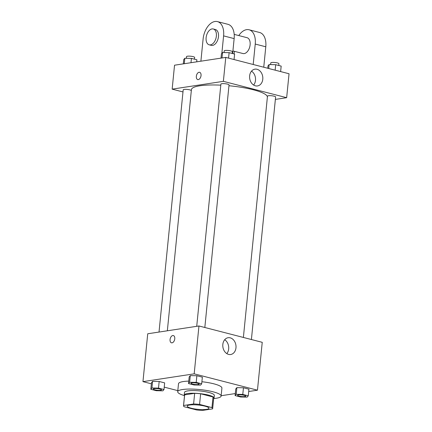 <?xml version="1.0" encoding="UTF-8"?>
<svg xmlns="http://www.w3.org/2000/svg" width="432" height="432" viewBox="0 0 432 432"><rect width="100%" height="100%" fill="white"/><g stroke="black" fill="none" stroke-linecap="round" stroke-linejoin="round"><path stroke-width="0.65" d="M206.523 409.363A10.908 2.171 5.7 0 1 194.362 408.877A10.908 2.171 5.7 0 1 187.234 406.102A10.908 2.171 5.7 0 1 198.299 405.027A10.908 2.171 5.7 0 1 208.937 408.267A10.908 2.171 5.7 0 1 206.523 409.363M211.955 407.614L199.579 404.417A14.65 2.911 5.7 0 0 193.601 403.969L183.584 405.497A14.65 2.911 5.7 0 0 183.508 405.729A14.65 2.911 5.7 0 0 184.21 406.755L196.592 409.952A14.65 2.911 5.7 0 0 202.565 410.4L212.587 408.877A14.65 2.911 5.7 0 0 212.663 408.64A14.65 2.911 5.7 0 0 211.955 407.614L213.019 396.976L200.642 393.779L199.579 404.417M183.508 405.729L184.572 395.096A14.65 2.911 5.7 0 1 184.642 394.859L183.584 405.497M200.642 393.779A14.65 2.911 5.7 0 0 194.665 393.336L184.642 394.859M213.019 396.976A14.65 2.911 5.7 0 1 213.721 398.002L212.663 408.64M213.656 398.639A14.996 2.981 -174.3 0 0 214.067 398.039A14.996 2.981 -174.3 0 0 199.444 393.579A14.996 2.981 -174.3 0 0 184.221 395.059A14.996 2.981 -174.3 0 0 184.507 395.728M184.221 395.059L184.491 392.402A14.996 2.981 5.7 0 1 199.708 390.922A14.996 2.981 5.7 0 1 214.337 395.377L214.067 398.039M194.665 393.336L193.601 403.969M184.399 395.599A21.816 4.336 5.7 0 1 177.703 391.721A21.816 4.336 5.7 0 1 199.843 389.572A21.816 4.336 5.7 0 1 221.119 396.058A21.816 4.336 5.7 0 1 216.286 398.25A21.816 4.336 5.7 0 1 213.786 398.536M177.703 391.721L178.502 383.746A21.816 4.336 5.7 0 1 188.768 381.11M201.895 381.726A21.816 4.336 5.7 0 1 221.913 388.076L221.119 396.058M163.987 389.534L164.651 382.887L159.17 381.472L152.588 381.348L151.486 382.644L150.827 389.291L156.303 390.706L162.886 390.83L163.987 389.534L158.506 388.12L151.929 387.995L150.827 389.291M201.69 383.8L202.354 377.152L196.873 375.732L190.291 375.613L189.189 376.904L188.525 383.551L194.006 384.966L200.588 385.09L201.69 383.8L196.209 382.379L189.626 382.261L188.525 383.551M248.692 391.522L257.461 390.188L194.179 373.842L142.954 381.634L151.373 383.81M164.23 387.131L177.811 390.641M221.152 395.717L235.3 393.563M248.265 395.831L248.929 389.183L243.448 387.769L236.866 387.644L235.764 388.935L235.1 395.582L240.581 396.997L247.163 397.121L248.265 395.831L242.784 394.416L236.201 394.292L235.1 395.582M257.461 390.188L262.24 342.322L198.958 325.976L147.733 333.774L142.954 381.634M198.958 325.976L194.179 373.842M235.969 347.814A8.489 6.572 -98.7 0 1 230.683 354.51A8.489 6.572 -98.7 0 1 222.907 347.107A8.489 6.572 -98.7 0 1 228.123 337.721A8.489 6.572 -98.7 0 1 235.969 347.814M172.049 342.835A3.748 2.257 104.5 0 1 171.477 342.814A3.748 2.257 104.5 0 1 170.235 338.618A3.748 2.257 104.5 0 1 173.351 335.551A3.748 2.257 104.5 0 1 174.701 339.287A3.748 2.257 104.5 0 1 172.049 342.835M171.477 342.814A3.748 2.257 104.5 0 1 170.235 338.618A3.748 2.257 104.5 0 1 173.356 335.551M224.699 339.725A8.489 6.572 -98.7 0 1 228.674 348.921A8.489 6.572 -98.7 0 1 226.811 353.619M167.346 330.788L191.419 89.624A38.173 7.592 5.7 0 1 220.79 85.158M228.955 85.741A38.173 7.592 5.7 0 1 267.392 96.941M251.402 339.525L275.611 96.968A4.088 0.815 -174.3 0 0 272.938 95.926A4.088 0.815 -174.3 0 0 268.375 95.742A4.088 0.815 -174.3 0 0 267.473 96.152L243.383 337.457M159.019 332.057L183.195 89.861A4.088 0.815 5.7 0 1 187.132 89.435A4.088 0.815 5.7 0 1 191.322 90.585M196.722 326.317L220.898 84.121A4.088 0.815 5.7 0 1 225.045 83.716A4.088 0.815 5.7 0 1 229.036 84.931L204.827 327.494M172.152 89.138L182.99 91.935L172.152 89.138L223.371 81.34L172.152 89.138L174.539 65.205L225.763 57.407L223.371 81.34L286.654 97.686L223.371 81.34M286.654 97.686L275.368 99.409L286.654 97.686L289.046 73.759L225.763 57.407M237.611 395.323L237.611 395.302A4.088 0.815 5.7 0 1 237.611 395.302A4.088 0.815 5.7 0 1 241.763 394.897A4.088 0.815 5.7 0 1 245.754 396.112A4.088 0.815 5.7 0 1 245.749 396.122L245.749 396.133A4.088 0.815 5.7 0 1 244.841 396.544A4.088 0.815 5.7 0 1 240.284 396.36A4.088 0.815 5.7 0 1 237.611 395.323A4.088 0.815 5.7 0 1 241.763 394.918A4.088 0.815 5.7 0 1 245.749 396.133M248.929 389.183L243.448 387.769L236.866 387.644L236.201 394.292M236.866 387.644L235.764 388.935M243.448 387.769L242.784 394.416M191.036 383.27L191.036 383.292A4.088 0.815 5.7 0 1 191.036 383.27A4.088 0.815 5.7 0 1 195.188 382.865A4.088 0.815 5.7 0 1 199.179 384.08A4.088 0.815 5.7 0 1 199.174 384.091A4.088 0.815 5.7 0 1 198.266 384.512A4.088 0.815 5.7 0 1 193.709 384.329A4.088 0.815 5.7 0 1 191.036 383.292A4.088 0.815 5.7 0 1 195.183 382.887A4.088 0.815 5.7 0 1 199.174 384.102L199.179 384.08M202.354 377.152L196.873 375.732L190.291 375.613L189.626 382.261M190.291 375.613L189.189 376.904M196.873 375.732L196.209 382.379M153.338 389.005L153.333 389.027A4.088 0.815 5.7 0 1 153.338 389.005A4.088 0.815 5.7 0 1 157.486 388.606A4.088 0.815 5.7 0 1 161.476 389.821A4.088 0.815 5.7 0 1 161.476 389.831L161.476 389.842A4.088 0.815 5.7 0 1 160.569 390.253A4.088 0.815 5.7 0 1 156.006 390.069A4.088 0.815 5.7 0 1 153.333 389.027A4.088 0.815 5.7 0 1 157.486 388.627A4.088 0.815 5.7 0 1 161.476 389.842M164.651 382.887L159.17 381.472L152.588 381.348L151.929 387.995M152.588 381.348L151.486 382.644M159.17 381.472L158.506 388.12M280.627 71.582L281.173 66.101L275.697 64.687L269.114 64.562L268.013 65.858L267.77 68.261M269.114 64.562L268.72 68.504M275.697 64.687L275.146 70.168M270.621 64.595L270.788 62.915A4.088 0.815 5.7 0 1 274.941 62.51A4.088 0.815 5.7 0 1 278.926 63.725L278.753 65.48M234.052 59.551L234.598 54.07L229.117 52.655L222.539 52.531L221.438 53.822L221.006 58.131M222.539 52.531L221.994 57.98M229.117 52.655L228.571 58.136M224.046 52.558L224.213 50.884A4.088 0.815 5.7 0 1 228.366 50.479A4.088 0.815 5.7 0 1 232.351 51.694L232.178 53.444M196.7 61.83L196.9 59.81L191.419 58.396L184.837 58.271L183.735 59.562L183.308 63.871M184.837 58.271L184.291 63.72M191.419 58.396L190.987 62.699M186.349 58.298L186.516 56.619A4.088 0.815 5.7 0 1 190.663 56.219A4.088 0.815 5.7 0 1 194.654 57.434L194.481 59.184M249.642 75.854A8.489 6.572 -98.7 0 1 254.929 69.152A8.489 6.572 -98.7 0 1 262.705 76.561A8.489 6.572 -98.7 0 1 257.488 85.941A8.489 6.572 -98.7 0 1 249.642 75.854M253.616 85.05A8.489 6.572 81.3 0 0 251.505 71.156M201.037 75.573A3.748 2.257 104.5 0 1 197.753 79.564A3.748 2.257 104.5 0 1 196.506 75.368A3.748 2.257 104.5 0 1 199.627 72.301A3.748 2.257 104.5 0 1 201.037 75.573M199.633 72.301A3.748 2.257 -75.5 0 0 196.511 75.368A3.748 2.257 -75.5 0 0 197.753 79.564M232.913 50.944L242.946 53.536A8.181 4.919 -75.5 0 0 249.755 46.845A8.181 4.919 -75.5 0 0 247.039 37.692L234.193 34.376M234.074 53.935L234.338 51.311M253.195 64.498L255.236 44.053L265.783 46.78A16.362 9.839 -75.5 0 0 259.632 32.497L249.086 29.776A16.362 9.839 104.5 0 1 255.236 44.053M238.788 35.564A16.362 9.839 104.5 0 1 249.086 29.776M221.854 53.33L223.598 35.883L234.144 38.605L232.648 53.568M234.144 38.605A16.362 9.839 -75.5 0 0 227.993 24.327L217.442 21.6A16.362 9.839 -75.5 0 0 203.11 38.999L200.891 61.193M263.747 67.219L265.783 46.78M209.196 44.815L211.307 45.36A8.181 4.919 -75.5 0 0 212.555 45.419A8.181 4.919 -75.5 0 0 218.333 37.67A8.181 4.919 -75.5 0 0 215.401 29.522L213.289 28.976A8.181 4.919 104.5 0 1 216.227 37.125A8.181 4.919 104.5 0 1 210.449 44.874A8.181 4.919 104.5 0 1 209.196 44.815A8.181 4.919 104.5 0 1 206.48 35.667A8.181 4.919 104.5 0 1 213.289 28.976M223.598 35.883A16.362 9.839 -75.5 0 0 217.442 21.6"/></g></svg>
